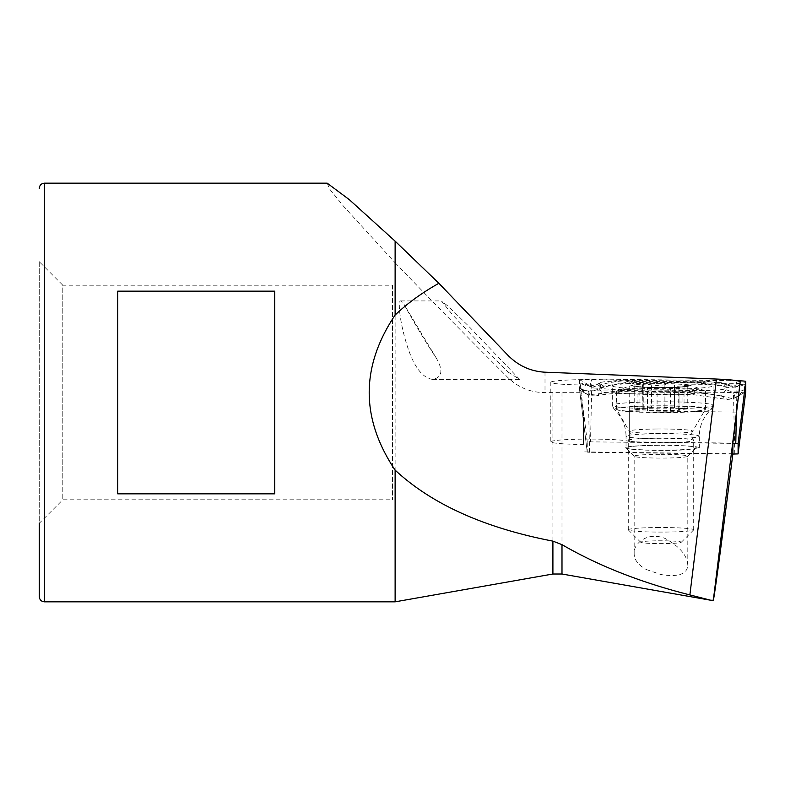 <?xml version="1.0" encoding="UTF-8"?>
<svg xmlns="http://www.w3.org/2000/svg" width="785" height="785" viewBox="0 0 785 785"><rect width="100%" height="100%" fill="white"/><g stroke="black" fill="none" stroke-linecap="round" stroke-linejoin="round"><path stroke-width="0.59" stroke-dasharray="3.92 2.94" d="M327.178 183.17L329.631 189.067L343.33 206.004L395.12 262.759L395.12 601.83M117.75 493.843L274.75 493.843L274.75 291.156L117.75 291.156L117.75 493.843M395.12 262.759C429.267 298.398 466.898 336.696 508.003 377.634C518.385 387.613 530.719 392.598 545.006 392.588L579.909 392.716L583.412 421.192L583.412 444.516A39.25 2.738 180 0 1 550.805 441.818L550.805 382.305A39.25 2.738 180 0 0 579.909 384.954L579.909 392.716M646.369 569.557L660.99 574.551C678.22 577.269 687.16 574.188 687.807 565.328C687.346 555.672 679.898 546.782 665.494 538.647C647.203 530.748 632.955 544.397 634.162 553.504C634.133 559.705 638.195 565.053 646.369 569.557M732.866 453.769L583.412 451.875M508.003 372.012L519.641 379.42L468.272 325.775L448.627 306.592L441.484 301.048L452.513 314.707L484.894 349.139L508.003 372.012L508.003 377.634M740.196 383.433L629.158 382.069A39.25 2.738 180 0 0 588.357 379.567A39.25 2.738 180 0 0 550.805 382.305M392.5 285.22L392.5 499.78L392.5 285.22L62.8 285.22L62.8 499.78L62.8 285.22L39.25 261.67L39.25 596.6M39.25 261.67L39.25 523.33L62.8 499.78L392.5 499.78M579.909 384.954L583.412 413.459L583.412 444.516M583.412 421.192L583.412 413.459M550.805 441.818A39.25 2.738 180 0 1 590.055 439.08A39.25 2.738 180 0 1 629.305 441.818A39.25 2.738 180 0 1 629.305 441.837L629.305 410.771L736.693 412.096M629.305 410.771L629.158 382.069M629.305 441.837L732.866 443.103M660.99 445.252A35.325 2.463 0 0 1 696.226 447.892A35.325 2.463 0 0 1 660.99 450.178A35.325 2.463 0 0 1 625.753 447.892A35.325 2.463 0 0 1 660.99 445.252M660.99 454.329A26.818 1.874 0 0 1 687.807 456.203A26.818 1.874 0 0 1 687.748 456.33A26.818 1.874 0 0 1 660.99 458.077A26.818 1.874 0 0 1 634.231 456.33A26.818 1.874 0 0 1 634.172 456.203A26.818 1.874 0 0 1 660.99 454.329M274.75 493.843L274.75 291.156L274.75 493.843M408.288 349.139C399.712 324.019 397.593 300.331 400.644 300.92C401.508 300.881 402.97 302.598 405.021 306.062C411.575 318.514 427.089 344.556 436.185 357.921C443.456 370.324 442.259 377.487 432.613 379.41C422.899 377.987 414.794 367.89 408.288 349.139M657.428 383.688A27.475 1.913 0 0 1 682.921 384.444A27.475 1.913 0 0 1 686.208 386.357A27.475 1.913 0 0 1 660.99 387.505A27.475 1.913 0 0 1 635.771 386.357A27.475 1.913 0 0 1 657.428 383.688M686.208 386.357L678.809 387.545L670.478 387.829L647.527 387.761L639.059 386.877C633.152 385.837 632.788 385.612 637.96 386.191L643.779 386.053L642.964 385.268C642.542 383.973 645.388 383.845 651.501 384.885L658.478 385.671L664.895 384.699C670.37 383.61 673.589 383.728 674.531 385.042L674.452 407.866A9.43 0.657 0 0 1 674.531 407.778L674.531 385.042C674.364 386.328 677.161 386.554 682.921 385.739C688.828 385.111 689.191 385.366 684.02 386.514L679.015 387.348L679.015 410.123A9.43 0.657 0 0 1 678.191 409.858A9.43 0.657 0 0 1 684.02 409.25L684.02 386.514L687.758 385.494L687.758 408.887L682.921 408.514A9.43 0.657 0 0 1 674.452 407.866M674.531 407.778L674.531 385.042M647.331 410.476L647.331 387.564L647.331 410.476L657.084 410.692A9.43 0.657 0 0 1 670.478 410.555L670.478 387.829M634.221 409.279L634.221 385.886L637.96 386.191L637.96 408.926L634.221 409.279L639.059 409.652A9.43 0.657 0 0 1 647.527 410.31A9.43 0.657 0 0 1 647.448 410.398M642.964 408.043L642.493 384.797L642.964 408.043A9.43 0.657 0 0 1 643.788 408.318A9.43 0.657 0 0 1 637.96 408.926M655.23 406.012A44.48 3.101 0 0 1 705.47 409.083A44.48 3.101 0 0 1 705.44 409.211A44.48 3.101 0 0 1 660.99 412.194A44.48 3.101 0 0 1 616.539 409.211A44.48 3.101 0 0 1 616.51 409.083A44.48 3.101 0 0 1 655.23 406.012M655.23 388.389A44.48 3.101 0 0 1 704.979 391.009A44.48 3.101 0 0 1 705.47 391.47A44.48 3.101 0 0 1 660.99 394.57A44.48 3.101 0 0 1 616.51 391.47A44.48 3.101 0 0 1 617 391.009A44.48 3.101 0 0 1 655.23 388.389M657.261 383.6A28.78 2.012 0 0 1 688.896 385.101A28.78 2.012 0 0 1 660.99 387.604A28.78 2.012 0 0 1 633.083 385.101A28.78 2.012 0 0 1 657.261 383.6M658.36 540.806A20.282 1.413 0 0 1 681.223 542.307A20.282 1.413 0 0 1 660.99 543.622A20.282 1.413 0 0 1 640.756 542.307A20.282 1.413 0 0 1 658.36 540.806M656.751 527.549A32.705 2.286 0 0 1 693.695 529.816A32.705 2.286 0 0 1 693.616 529.973A32.705 2.286 0 0 1 660.99 532.093A32.705 2.286 0 0 1 628.363 529.973A32.705 2.286 0 0 1 628.285 529.816A32.705 2.286 0 0 1 656.751 527.549M656.751 438.148A32.705 2.286 0 0 1 693.626 440.267A32.705 2.286 0 0 1 693.695 440.414A32.705 2.286 0 0 1 660.99 442.691A32.705 2.286 0 0 1 628.285 440.414A32.705 2.286 0 0 1 628.343 440.267A32.705 2.286 0 0 1 656.751 438.148M670.478 410.555L679.486 410.28M684.02 409.25L687.758 408.887M674.649 407.7L664.895 407.474A9.43 0.657 0 0 1 651.501 407.611L651.501 384.885M651.501 407.611L642.493 407.896M612.3 385.729A50.368 3.513 0 0 1 662.668 382.216A50.368 3.513 0 0 1 713.045 385.729A50.368 3.513 0 0 1 662.668 389.242A50.368 3.513 0 0 1 612.3 385.729L612.3 405.315A50.368 3.513 0 0 1 662.668 401.792A50.368 3.513 0 0 1 713.045 405.315A50.368 3.513 0 0 1 662.668 408.828A50.368 3.513 0 0 1 612.3 405.315L614.164 409.436A48.65 3.395 0 0 1 614.017 409.181A48.65 3.395 0 0 1 664.552 405.786A48.65 3.395 0 0 1 711.181 409.436A48.65 3.395 0 0 1 662.668 412.567A48.65 3.395 0 0 1 614.164 409.436L616.5 411.752C622.711 418.64 625.89 426.804 626.038 436.244A36.63 2.551 0 0 1 662.668 433.693A36.63 2.551 0 0 1 699.307 436.244A36.63 2.551 0 0 1 662.668 438.795A36.63 2.551 0 0 1 626.038 436.244L626.038 447.862A36.63 2.551 0 0 1 662.668 445.301A36.63 2.551 0 0 1 699.307 447.862A36.63 2.551 0 0 1 662.668 450.413A36.63 2.551 0 0 1 626.038 447.862M622.152 389.635A26.17 1.825 0 0 1 600.525 387.839L600.525 382.746A26.17 1.825 0 0 1 600.721 382.521A26.17 1.825 0 0 1 631.238 380.941L703.193 381.834A26.17 1.825 0 0 1 724.624 383.404A26.17 1.825 0 0 1 724.82 383.629L724.82 388.722A26.17 1.825 0 0 1 694.107 390.518L622.152 389.635L621.916 390.479L601.928 392.834L599.22 388.595L600.525 387.839M580.9 388.595A18.32 18.271 180 0 0 599.22 388.595L599.22 383.492L603.91 386.191L631.464 381.608L703.419 382.491L723.417 385.729L726.125 384.385L726.125 389.478L721.435 395.964L727.244 399.447L733.004 398.917C740.265 393.874 744.082 390.724 744.445 389.478L744.445 384.385C744.327 383.698 742.178 384.218 737.998 385.955L735.908 387.005L735.751 385.769L706.598 381.235L634.643 380.352C619.924 380.401 605.824 382.697 592.341 387.231C585.07 383.914 581.263 382.668 580.9 383.492L580.9 388.595C581.008 389.409 583.157 391.362 587.347 394.453L589.427 395.581L589.584 394.639L618.737 391.735L690.702 392.628C705.421 392.991 719.521 395.09 733.004 398.917L745.75 391.774A10.47 0.726 0 0 1 745.671 391.862A10.47 0.726 0 0 1 733.465 392.49L588.24 390.704A10.47 0.726 0 0 1 579.673 390.076A10.47 0.726 0 0 1 579.595 389.988L579.595 379.695A10.47 0.726 0 0 1 591.88 378.978L737.105 380.764A10.47 0.726 0 0 1 737.321 380.764M732.837 454.064L589.564 452.307L587.239 452.111L587.239 441.818L732.866 443.378M603.91 386.191L599.858 388.379L593.715 387.986L590.055 385.729L591.88 378.978L590.546 441.631M579.595 389.988L587.239 452.111L579.595 389.988L587.975 394.816L579.673 390.076M721.435 395.964L693.881 391.362L694.107 390.518M724.624 383.404L726.056 384.228L724.82 383.629M600.525 382.746L599.289 383.345C588.318 387.8 587.151 384.611 587.131 385.268L593.715 387.986M601.928 392.834L595.648 395.954L589.427 395.581M735.908 387.005L727.45 387.672L723.417 385.729M44.48 601.83L44.48 183.17M552.905 392.49L552.905 574.012M561.991 392.49L561.991 574.012M545.006 372.198L545.006 392.588M508.003 355.35L508.003 367.92M656.888 429.002A31.685 2.208 0 0 1 692.655 431.279A31.685 2.208 0 0 1 660.99 433.408A31.685 2.208 0 0 1 629.325 431.279A31.685 2.208 0 0 1 656.888 429.002M657.084 410.692L657.084 387.918M679.015 410.123L679.015 387.348M682.921 408.514L682.921 385.739M664.895 407.474L664.895 384.699M639.059 409.652L639.059 386.877M589.564 452.307L588.24 390.704L589.584 394.639M734.789 454.093L733.465 392.49L735.28 397.799L745.671 391.862M736.379 414.608L737.105 380.764L735.751 385.769M587.239 441.818L579.595 379.695L590.055 385.729M737.998 385.955L745.75 381.481M690.702 392.628L692.066 394.482L693.881 391.362L621.916 390.479A18.32 3.169 -89.3 0 1 620.101 393.599L620.101 393.599C612.457 393.785 610.514 393.226 595.648 395.954M744.445 389.478A18.32 18.271 180 0 1 726.125 389.478L724.82 388.722M631.238 380.941L631.464 381.608A18.32 3.169 -89.3 0 0 632.828 383.472L704.783 384.356L703.193 381.834M618.737 391.735A18.32 3.169 -89.3 0 0 620.101 393.599L692.066 394.482L727.244 399.467M599.22 383.492C593.107 386.73 587.003 386.73 580.9 383.492M599.858 388.389C608.669 385.415 619.659 383.777 632.828 383.472L632.828 383.472A18.32 3.169 -89.3 0 0 634.643 380.352M744.445 384.385C738.332 387.613 732.228 387.613 726.125 384.385M727.45 387.672C722.141 385.857 714.586 384.748 704.783 384.356L706.598 381.235M687.807 565.328L687.807 456.203M634.172 553.504L634.172 456.203M687.748 456.33L696.226 447.892M634.231 456.33L625.753 447.892M629.305 441.818L629.305 409.358M432.613 379.42L519.641 379.42M400.644 300.92L441.602 300.92M436.185 357.921L405.021 306.062M641.09 387.211L635.771 386.357M693.626 440.267C691.3 436.676 690.977 433.683 692.655 431.279L705.44 409.211M628.343 440.267C630.679 436.676 631.003 433.683 629.325 431.279L616.539 409.211M705.47 409.083L705.47 391.47M616.51 409.083L616.51 391.47M633.083 385.101A104.67 104.67 0 0 0 617 391.009M704.979 391.009A104.67 104.67 0 0 0 688.896 385.101M681.223 542.307L693.616 529.973M640.756 542.307L628.363 529.973M693.695 529.816L693.695 440.414M628.285 529.816L628.285 440.414M678.191 409.858L678.191 387.594M643.788 408.318L643.788 386.053M647.527 410.31L647.527 387.761M699.307 447.862L699.307 436.244C699.445 426.804 702.634 418.64 708.845 411.752L711.181 409.436L713.045 405.315L713.045 385.729M600.721 382.521L599.289 383.345M735.349 387.26L737.419 386.338C738.175 386.043 734.191 388.006 726.056 384.228L726.056 384.228"/><path stroke-width="1.18" d="M395.12 315.05C360.57 366.742 360.57 418.434 395.12 470.117C431.819 504.235 484.414 527.903 552.905 541.13L561.991 544.643C598.641 565.897 641.266 582.656 689.878 594.912L710.837 600.26L713.33 600.172L740.196 381.893C739.558 380.656 731.64 379.704 716.45 379.047L545.006 372.198C530.65 371.393 518.316 365.771 508.003 355.35L438.874 283.287C421.82 292.874 407.238 303.452 395.12 315.05L395.12 241.152L349.207 199.567L327.178 183.17L44.48 183.17L44.48 601.83C41.33 601.555 39.593 599.809 39.25 596.6L39.25 523.33M274.75 493.843L274.75 291.156L117.75 291.156L117.75 493.843L274.75 493.843M561.991 544.643L561.991 574.012L552.905 574.012L395.12 601.83L395.12 470.117M438.874 283.287L395.12 241.152M740.196 381.893L732.866 443.103L732.866 453.769C723.152 531.553 714.271 598.111 713.33 600.172M732.866 443.378L738.106 443.603L738.106 453.897L732.837 454.064M745.75 391.774L738.106 453.897L745.75 391.774A10.47 0.726 0 0 1 745.75 391.784L745.75 381.481A10.47 0.726 0 0 0 737.321 380.764M552.905 574.012L552.905 541.13M689.878 594.912L716.45 379.047M738.106 443.603L745.75 381.481M735.771 443.417L736.379 414.608M395.12 601.83L44.48 601.83M561.991 574.012L710.837 600.26M44.48 183.17C41.33 183.445 39.593 185.191 39.25 188.4"/></g></svg>

